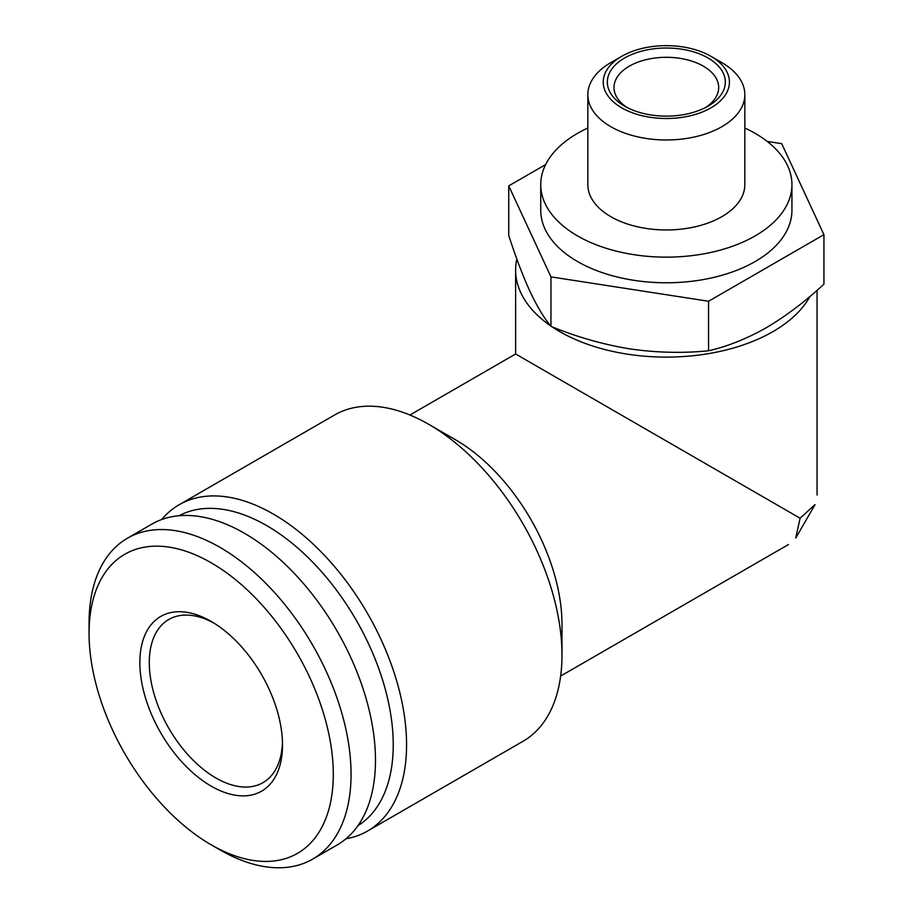 <?xml version="1.0" encoding="UTF-8"?>
<svg xmlns="http://www.w3.org/2000/svg" width="913" height="913" viewBox="0 0 913 913"><rect width="100%" height="100%" fill="white"/><g stroke="black" fill="none" stroke-linecap="round" stroke-linejoin="round"><path stroke-width="1.37" d="M823.937 234.652L823.937 284.16C805.186 301.552 785.956 316.092 766.247 327.767C746.537 338.849 727.307 346.518 708.568 350.775C682.833 353.365 656.573 352.738 629.765 348.88C602.979 344.441 576.719 336.943 550.973 326.386C544.068 318.112 537.038 306.38 529.86 291.201C522.681 275.441 515.64 256.838 508.735 235.406L508.735 185.887L550.973 276.879L708.568 301.256L823.937 234.652L781.711 143.661L767.194 141.412M552.068 326.831A150.713 87.02 0 0 0 559.76 331.613A150.713 87.02 0 0 0 810.002 296.405M516.838 259.041A150.713 87.02 0 0 0 515.617 270.088A150.713 87.02 0 0 0 550.413 325.701M515.617 270.088L515.617 353.993L800.108 518.23L795.714 537.894M814.967 504.627L800.108 518.23M345.993 838.773A188.398 108.773 -120 0 0 367.551 831.047L522.966 741.322A188.398 108.773 -120 0 0 561.986 655.078L561.986 624.309A150.713 87.02 -120 0 0 455.416 439.724L428.768 424.34A188.398 108.773 -120 0 0 334.569 415.004L179.153 504.741A188.398 108.773 -120 0 0 161.681 519.543M561.986 655.078A188.398 108.773 -120 0 0 428.768 424.34M367.551 831.047A188.398 108.773 -120 0 0 367.551 613.513A188.398 108.773 -120 0 0 179.153 504.741M357.93 825.683A178.982 103.329 -120 0 0 356.173 620.075A178.982 103.329 -120 0 0 178.994 515.742M220.067 849.923L211.177 844.799L220.056 849.923A185.259 106.958 -120 0 0 220.067 849.923A185.259 106.958 -120 0 0 312.691 859.099L337.114 844.993A185.259 106.958 -120 0 0 337.114 631.077A185.259 106.958 -120 0 0 151.855 524.119L127.432 538.225A185.259 106.958 -120 0 0 89.063 623.031L89.063 633.28A172.694 99.711 -120 0 0 211.177 844.799A172.694 99.711 -120 0 0 333.291 774.292A172.694 99.711 -120 0 0 211.177 562.785A172.694 99.711 -120 0 0 89.063 633.28M312.691 859.099A185.259 106.958 -120 0 0 312.691 645.183A185.259 106.958 -120 0 0 127.432 538.225M211.177 786.139A100.864 58.227 -120 0 0 282.505 744.962A100.864 58.227 -120 0 0 211.177 621.433A100.864 58.227 -120 0 0 139.86 662.61A100.864 58.227 -120 0 0 211.177 786.139M213.574 622.871A94.199 54.381 -120 0 0 168.791 619.493A94.199 54.381 -120 0 0 154.354 694.976A94.199 54.381 -120 0 0 215.89 777.979A94.199 54.381 -120 0 0 262.99 782.646A94.199 54.381 -120 0 0 282.459 742.178M708.568 301.256L708.568 350.775M550.973 276.879L550.973 326.386M545.632 164.591L508.735 185.887M587.835 128.025A125.595 72.515 0 0 0 540.736 184.631L540.736 210.264A125.595 72.515 0 0 0 577.53 261.54A125.595 72.515 0 0 0 714.4 277.255A125.595 72.515 0 0 0 791.936 210.264L791.936 184.631A125.595 72.515 0 0 0 744.837 128.025M540.736 184.631A125.595 72.515 0 0 0 577.53 235.908A125.595 72.515 0 0 0 714.4 251.623A125.595 72.515 0 0 0 791.936 184.631M621.719 56.321L610.831 62.609A78.495 45.319 0 0 0 587.835 94.655L587.835 184.631A78.495 45.319 0 0 0 610.831 216.678A78.495 45.319 0 0 0 696.379 226.504A78.495 45.319 0 0 0 744.837 184.631L744.837 94.655A78.495 45.319 0 0 0 721.841 62.609L710.953 56.321A63.1 36.429 0 0 0 621.719 56.321A63.1 36.429 0 0 0 621.719 107.837A63.1 36.429 0 0 0 710.953 107.837A63.1 36.429 0 0 0 710.953 56.321M587.835 94.655A78.495 45.319 0 0 0 610.831 126.702A78.495 45.319 0 0 0 696.379 136.528A78.495 45.319 0 0 0 744.837 94.655M624.618 106.159A58.991 34.055 0 0 0 708.054 106.159A58.991 34.055 0 0 0 708.054 57.998A58.991 34.055 0 0 0 624.618 57.998A58.991 34.055 0 0 0 624.618 106.159L624.618 106.159M705.555 107.517A52.338 30.209 0 0 0 718.668 87.522A52.338 30.209 0 0 0 666.342 57.302A52.338 30.209 0 0 0 614.004 87.522A52.338 30.209 0 0 0 627.117 107.517M817.055 495.04L817.055 290.323M515.617 353.993L409.926 415.004M788.478 544.525L560.65 676.054M815.024 504.649L795.794 537.951"/></g></svg>
